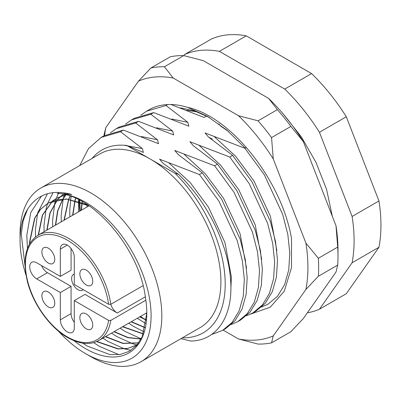 <?xml version="1.0" encoding="UTF-8"?>
<svg xmlns="http://www.w3.org/2000/svg" width="401" height="401" viewBox="0 0 401 401"><rect width="100%" height="100%" fill="white"/><g stroke="black" fill="none" stroke-linecap="round" stroke-linejoin="round"><path stroke-width="0.6" d="M208.856 137.262L212.314 139.057M38.491 234.986L42.586 215.126L52.586 201.051M52.716 200.946L56.802 198.104L65.478 194.751M69.804 194.084L70.225 194.049M70.656 194.159L70.335 194.179M65.699 194.806L56.521 198.264L52.561 201.001M52.431 201.107L42.341 215.202L38.205 235.151M47.082 230.029L50.13 212.941L57.528 199.683M57.644 199.553L61.183 196.089M61.308 195.984L63.543 194.305M65.579 193.041L64.907 193.427L65.574 193.041M63.513 194.3L61.152 196.044M61.027 196.149L57.473 199.588M57.358 199.718L49.879 213.011L46.797 230.189M55.674 225.066L57.819 210.916L62.907 199.081M63.007 198.926L65.985 194.881M67.082 193.663L67.353 193.377M67.253 193.357L66.967 193.648M65.869 194.851L62.822 198.936M62.726 199.091L57.564 210.981L55.393 225.227M64.265 220.104L68.766 199.302M68.847 199.122L70.295 196.184M70.135 196.129L68.646 199.102M68.566 199.282L63.985 220.269M72.862 215.142L75.157 200.455M75.223 200.234L75.809 198.355M75.614 198.264L75.002 200.184M74.937 200.4L72.576 215.307M81.453 210.184L82.18 202.695M82.22 202.44L82.355 201.643M82.12 201.513L81.979 202.35M81.939 202.605L81.172 210.345M137.518 344.379L136.054 345.291L127.789 348.374L118.17 348.78L96.927 341.457M96.606 341.597L117.869 348.945L127.498 348.539L135.769 345.451L137.568 344.314M138.696 342.85L123.017 343.276L105.618 336.549M105.338 336.715L122.861 343.462L138.621 342.955M141.127 338.955L128.054 337.482L114.21 331.592M113.929 331.752L127.884 337.677L141.047 339.106M143.433 333.843L122.806 326.63M122.521 326.79L143.363 334.033M145.282 327.572L131.398 321.667M131.112 321.833L145.232 327.797M146.48 319.973L139.989 316.705M139.708 316.87L146.45 320.244M25.002 265.547L21.253 234.254L23.188 220.695L27.569 209.292A92.661 53.498 -120 0 0 20.05 240.139L20.05 233.938A100.255 57.884 60 0 1 40.812 188.039A100.255 57.884 60 0 1 90.942 193.006A100.255 57.884 60 0 1 156.435 281.352A100.255 57.884 60 0 1 141.067 361.687A100.255 57.884 60 0 1 90.942 356.725L85.568 353.622A92.661 53.498 -120 0 0 151.092 315.793A92.661 53.498 -120 0 0 85.568 202.31A92.661 53.498 -120 0 0 57.158 193.387C92.601 194.019 139.919 249.101 145.443 297.748A86.586 49.99 60 0 1 146.796 313.311A86.586 49.99 60 0 1 85.568 348.659A86.586 49.99 60 0 1 74 340.71M182.43 337.807A106.33 61.393 -120 0 0 225.101 279.507A106.33 61.393 -120 0 0 175.072 173.362L150.019 158.901A100.255 57.884 60 0 1 215.512 247.247A100.255 57.884 60 0 1 200.144 327.582L141.067 361.687M146.796 313.216L142.19 336.835L136.666 345.371L129.232 351.336L120.17 354.454L109.884 354.584L87.112 345.993L82.781 343.161M140.756 115.262L146.601 111.182L165.994 105.493L167.608 104.561M125.598 124.014L131.443 119.929L150.836 114.245L153.693 112.596L134.3 118.28L131.443 119.929M110.44 132.766L116.285 128.681L135.678 122.997L138.535 121.348L119.142 127.032L116.285 128.681M79.709 165.583L88.421 148.706L101.127 137.433L120.526 131.744L123.378 130.094L103.984 135.784L101.127 137.433M180.926 338.68L191.016 341.05C216.976 340.644 233.292 316.078 230.63 280.715C228.605 245.643 207.512 201.893 178.53 174.33L163.006 163.252L159.588 159.212L199.447 174.54L218.846 201.021L237.257 240.73L242.354 260.74L244.334 279.322L243.277 296.154L239.151 310.835L232.109 322.434L222.635 330.384L225.487 328.735L234.961 320.785L242.004 309.186L246.134 294.504L247.191 277.677L245.211 259.091L240.109 239.086L221.698 199.372L202.304 172.891L178.164 154.5L174.746 150.46L214.605 165.788L234.004 192.269L252.409 231.984L257.512 251.988L259.492 270.575L258.434 287.407L254.304 302.083L247.262 313.682L237.793 321.632L231.277 324.554M237.788 321.632L240.645 319.983L250.119 312.033L257.161 300.434L261.287 285.758L262.344 268.926L260.369 250.339L255.267 230.334L236.856 190.62L217.462 164.144L193.317 145.748L189.904 141.708L229.763 157.042L249.156 183.518L267.567 223.232L272.67 243.237L274.65 261.823L273.587 278.655L269.462 293.332L262.419 304.935L252.946 312.88L246.435 315.808M252.946 312.88L255.803 311.231L265.277 303.286L272.319 291.682L276.444 277.006L277.502 260.174L275.527 241.587L270.424 221.583L252.013 181.869L232.62 155.393L208.475 137.002L205.061 132.957L244.921 148.29L264.314 174.766L282.725 214.48L287.828 234.49L289.803 253.071L288.745 269.903L284.62 284.58L277.577 296.184L268.104 304.133L261.592 307.056M228.39 131.433L220.645 126.049L218.816 123.829M222.635 330.384L211.517 334.519M175.072 173.362L178.53 174.33M246.389 147.443L244.921 148.29M232.62 155.393L229.763 157.042M217.462 164.144L214.605 165.788M202.304 172.891L199.447 174.54M135.678 122.997L157.488 139.809L158.565 143.693L123.378 130.094M150.836 114.245L172.646 131.057L173.723 134.942L138.535 121.348M165.994 105.493L187.803 122.305L188.881 126.19L153.693 112.596M206.5 115.999L204.034 117.443L170.891 104.521M146.43 320.444A100.255 57.884 60 0 1 145.423 319.792M143.894 318.775A100.255 57.884 60 0 1 140.525 316.399M79.764 211.157A100.255 57.884 60 0 1 79.142 201.608M79.137 201.347A100.255 57.884 60 0 1 79.127 199.924M40.812 188.039L99.889 153.934A100.255 57.884 60 0 1 150.019 158.901L126.731 145.458C113.764 144.039 103.087 147.403 94.701 155.533L91.939 158.525M183.858 55.614L184.671 54.461A144.305 83.318 60 0 1 219.387 51.358L284.725 89.082A144.305 83.318 60 0 1 319.442 132.27L352.108 216.465A144.305 83.318 60 0 1 352.108 262.755L319.442 309.231A144.305 83.318 60 0 1 307.361 312.795M184.671 54.461L211.527 38.957A144.305 83.318 60 0 1 246.244 35.854L311.577 73.578A144.305 83.318 60 0 1 346.294 116.766L378.96 200.961A144.305 83.318 60 0 1 378.96 247.252L346.294 293.727L319.442 309.231M378.96 247.252L352.108 262.755M352.108 216.465L378.96 200.961M346.294 116.766L319.442 132.27M284.725 89.082L311.577 73.578M246.244 35.854L219.387 51.358M20.05 240.139A92.661 53.498 -120 0 0 26.005 275.096M58.275 330.985A92.661 53.498 -120 0 0 85.568 353.622L90.942 356.725M27.569 209.292C37.313 194.129 52.055 189.192 71.779 194.475L57.158 193.387M29.819 243.492L29.834 241.928L34.867 218.114L40.666 209.237L48.215 203.061L66.135 198.926L87.318 204.65M89.172 205.883L66.862 199.142L56.701 199.853L47.93 203.227L40.381 209.402L34.586 218.274L29.549 242.094L29.539 243.978M27.458 248.46L26.792 235.377L30.767 212.515L41.584 195.999M118.962 354.634L99.508 346.444L93.674 342.629M35.504 236.956L35.383 230.415L37.569 213.277M37.679 212.856L47.513 193.713M130.906 350.334L124.776 348.945M124.42 348.845L108.105 341.482L102.907 338.118M44.085 231.758L43.98 225.452L46.165 208.32M46.275 207.893L47.664 203.387L53.067 192.63M137.067 344.915L136.781 344.855M136.766 344.85L133.368 343.983M133.017 343.883L116.696 336.519L111.498 333.156M52.676 226.796L52.571 220.495L54.757 203.357M54.867 202.936L55.694 200.094M55.729 199.994L58.305 193.488M58.396 193.307L58.857 192.375M141.212 338.8L125.287 331.562L120.094 328.193M61.273 221.833L61.163 215.532L63.178 199.071M63.218 198.916L63.348 198.395M63.458 197.974L64.29 195.132M64.32 195.031L64.491 194.515M64.867 193.422L65.037 192.951M144.134 331.802L133.879 326.599L128.686 323.231M69.864 216.876L69.759 210.57L70.686 199.553M70.716 199.352L71.233 196.515M146.024 323.657L137.277 318.274M78.456 211.913L78.521 201.407M78.541 201.157L78.656 199.688M146.791 313.943L145.874 313.311M87.047 206.951L86.967 204.776M120.526 131.744L142.33 148.56L143.408 152.445L126.731 145.458M110.776 304.299L108.616 304.294L74.29 284.474L74.29 257.191A9.875 5.699 -120 0 0 69.985 247.257A9.875 5.699 -120 0 0 62.376 244.61A9.875 5.699 -120 0 0 60.33 249.131L60.33 276.414L36.697 262.77A9.875 5.699 -120 0 0 31.764 262.284A9.875 5.699 -120 0 0 30.25 270.194A9.875 5.699 -120 0 0 36.697 278.895L60.33 292.54L60.33 319.823A9.875 5.699 -120 0 0 67.313 331.918A9.875 5.699 -120 0 0 72.245 332.409A9.875 5.699 -120 0 0 74.29 327.888L74.29 300.6L108.616 320.414L110.776 320.424A60.762 35.082 60 0 1 98.766 340.509C90.16 345.286 79.779 344.309 67.624 337.572C49.884 327.632 32.897 303.908 27.333 281.251C22.276 258.55 25.834 243.222 38.005 235.267A60.762 35.082 60 0 1 68.386 238.274A60.762 35.082 60 0 1 110.776 304.299L143.077 285.657M86.3 313.953A9.113 5.263 -120 0 0 81.744 313.502A9.113 5.263 -120 0 0 80.345 320.805A9.113 5.263 -120 0 0 86.3 328.835A9.113 5.263 -120 0 0 90.857 329.286A9.113 5.263 -120 0 0 92.25 321.983A9.113 5.263 -120 0 0 86.3 313.953M86.3 270.104A9.113 5.263 -120 0 0 81.744 269.652A9.113 5.263 -120 0 0 80.345 276.956A9.113 5.263 -120 0 0 86.3 284.986A9.113 5.263 -120 0 0 90.857 285.437A9.113 5.263 -120 0 0 92.25 278.134A9.113 5.263 -120 0 0 86.3 270.104M48.321 248.179A9.113 5.263 -120 0 0 43.764 247.728A9.113 5.263 -120 0 0 42.371 255.031A9.113 5.263 -120 0 0 48.321 263.061A9.113 5.263 -120 0 0 52.882 263.512A9.113 5.263 -120 0 0 54.275 256.209A9.113 5.263 -120 0 0 48.321 248.179M48.321 292.028A9.113 5.263 -120 0 0 43.764 291.577A9.113 5.263 -120 0 0 42.371 298.88A9.113 5.263 -120 0 0 48.321 306.91A9.113 5.263 -120 0 0 52.882 307.361A9.113 5.263 -120 0 0 54.275 300.058A9.113 5.263 -120 0 0 48.321 292.028M83.288 289.667A9.113 5.263 60 0 1 82.611 290.199A9.113 5.263 60 0 1 78.05 289.748A9.113 5.263 60 0 1 72.1 281.718A9.113 5.263 60 0 1 73.493 274.414A9.113 5.263 60 0 1 74.29 274.094M74.29 300.6L85.032 294.399L117.257 313.001A9.875 5.699 60 0 1 110.801 304.289M145.819 300.194L110.776 320.424M71.072 248.535L71.072 270.214L60.33 276.414M41.559 265.577A9.875 5.699 -120 0 0 47.438 272.695L71.072 286.339L71.072 313.622A9.875 5.699 -120 0 0 74.29 322.279M60.33 292.54L71.072 286.339M147.789 110.521A113.924 65.774 60 0 1 165.593 104.696A113.924 65.774 60 0 1 187.648 107.378C231.748 116.917 281.848 181.162 291.522 238.625L291.502 267.592L284.279 291.191L270.264 307.191L250.68 314.083M223.126 330.098L238.54 338.995A144.305 83.318 -120 0 0 256.891 340.008A144.305 83.318 -120 0 0 273.256 335.898L305.923 289.422A144.305 83.318 -120 0 0 305.923 243.131L273.256 158.936A144.305 83.318 -120 0 0 238.54 115.749L173.202 78.025A144.305 83.318 -120 0 0 138.485 81.127L105.819 127.603A144.305 83.318 -120 0 0 104.621 135.423M273.256 335.898L271.552 342.86A151.904 87.699 60 0 1 264.946 343.827A151.904 87.699 60 0 1 258.059 344.068L238.54 338.995M183.758 55.594A151.904 87.699 -120 0 0 176.871 55.829A151.904 87.699 -120 0 0 170.265 56.797L150.931 67.959A151.904 87.699 60 0 1 164.42 66.756L183.758 55.594L203.277 60.661L268.615 98.38A144.305 83.318 60 0 1 303.331 141.573L335.998 225.768A144.305 83.318 60 0 1 337.988 250.059L337.988 256.259A151.904 87.699 -120 0 0 337.702 247.106L318.369 258.269A151.904 87.699 60 0 1 318.369 276.254L337.702 265.091A151.904 87.699 -120 0 0 337.988 256.259M271.552 342.86L290.885 331.697L303.331 318.529L335.998 272.058L337.702 265.091M104.039 135.754A151.904 87.699 60 0 1 104.115 134.566L105.819 127.603M258.059 120.816L277.392 109.653A151.904 87.699 -120 0 1 290.885 126.435L271.552 137.598A151.904 87.699 60 0 0 258.059 120.816L238.54 115.749M268.615 98.38L277.392 109.653M290.885 126.435L303.331 141.573M335.998 225.768L337.702 247.106M150.931 67.959L138.485 81.127M173.202 78.025L164.42 66.756M273.256 158.936L271.552 137.598M318.369 258.269L305.923 243.131M305.923 289.422L318.369 276.254M245.181 148.139L226.866 130.135L207.207 116.26L187.648 107.378M180.44 107.849L194.54 110.932L209.121 117.388M183.929 154.099L205.407 173.869L223.542 198.31L240.079 233.683L246.53 268.074M199.086 145.347L220.565 165.117L238.695 189.558L255.231 224.931L261.688 259.322M214.244 136.601L235.723 156.365L253.853 180.806L270.389 216.179L276.845 250.57M168.771 162.851L190.249 182.62L208.385 207.061L224.946 242.515L231.377 276.966L230.851 289.337M141.473 136.546L157.488 139.809M156.631 127.794L172.646 131.057M171.788 119.042L187.803 122.305M186.946 110.29L197.247 111.889M123.804 145.202L142.33 148.56M108.616 304.294A59.243 34.205 -120 0 0 67.313 240.139A59.243 34.205 -120 0 0 25.418 264.324A59.243 34.205 -120 0 0 67.313 336.88A59.243 34.205 -120 0 0 108.616 320.414M145.307 296.81L117.257 313.001M47.438 272.695L36.697 278.895M67.313 245.096L60.33 249.131M71.072 313.622L60.33 319.823M56.521 198.264L56.802 198.104M65.112 193.307L65.398 193.142M135.769 345.451L136.054 345.291M146.601 111.182L148.906 109.849M47.93 203.227L48.21 203.066M79.819 200.279L79.814 201.573M79.814 201.833L80.235 210.886M89.027 205.808L38.005 235.267M146.791 312.78L98.766 340.509M239.071 81.328L260.259 93.558M283.136 113.924L301.226 136.701L316.003 162.39L326.589 189.452L332.329 216.314"/></g></svg>

